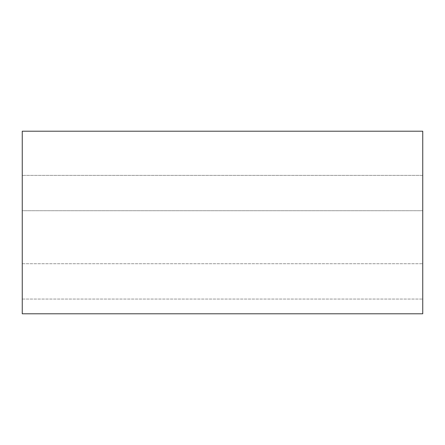 <?xml version="1.0" encoding="UTF-8"?>
<svg xmlns="http://www.w3.org/2000/svg" width="445" height="445" viewBox="0 0 445 445"><rect width="100%" height="100%" fill="white"/><g stroke="black" fill="none" stroke-linecap="round" stroke-linejoin="round"><path stroke-width="0.33" stroke-dasharray="2.23 1.67" d="M422.75 210.719L422.75 263.729L422.75 210.719L422.75 263.729L422.75 210.719L22.25 210.719L22.25 299.068L22.25 175.38L22.25 299.068L22.25 175.38L22.25 263.729L22.25 210.719L422.75 210.719M22.25 313.792L22.25 131.208L422.75 131.208L422.75 313.792L22.25 313.792M422.75 175.38L422.75 299.068L422.75 175.38L422.75 299.068L422.75 175.38L22.25 175.38L422.75 175.38M22.25 263.729L422.75 263.729L22.25 263.729M22.25 299.068L422.75 299.068L22.25 299.068"/><path stroke-width="0.67" d="M22.25 131.208L22.25 313.792L422.75 313.792L422.75 131.208L22.25 131.208"/></g></svg>
